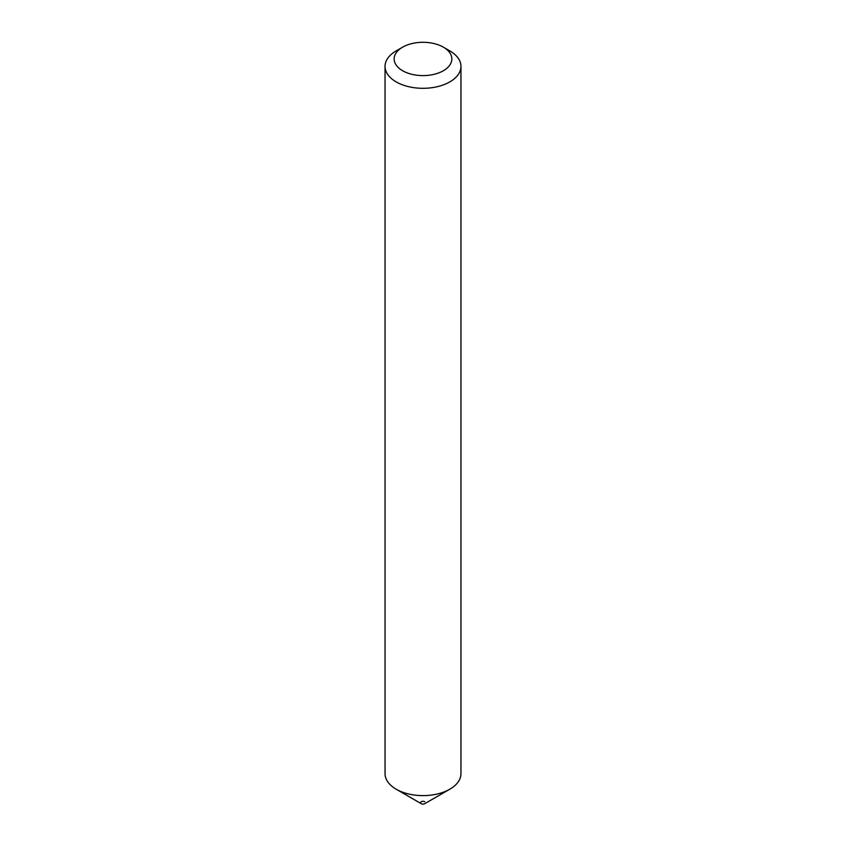 <?xml version="1.0" encoding="UTF-8"?>
<svg xmlns="http://www.w3.org/2000/svg" width="846" height="846" viewBox="0 0 846 846"><rect width="100%" height="100%" fill="white"/><g stroke="black" fill="none" stroke-linecap="round" stroke-linejoin="round"><path stroke-width="1.27" d="M460.954 66.39L460.954 773.699A37.954 21.911 180 0 1 449.839 789.191L424.713 803.7A2.432 1.406 180 0 1 421.287 803.7L396.161 789.202A37.954 21.911 180 0 1 396.161 789.191A37.954 21.911 180 0 1 385.046 773.699L385.046 66.39A37.954 21.911 180 0 1 396.161 50.897L402.601 47.175A28.849 16.656 0 0 0 402.601 70.726A28.849 16.656 0 0 0 443.399 70.726A28.849 16.656 0 0 0 443.399 47.175L449.839 50.897A37.954 21.911 180 0 1 460.954 66.39A37.954 21.911 180 0 1 437.519 86.641A37.954 21.911 180 0 1 396.161 81.882A37.954 21.911 180 0 1 385.046 66.39M449.839 789.191A37.954 21.911 180 0 1 396.161 789.202L421.287 803.7A2.432 1.406 180 0 1 421.287 801.712A2.432 1.406 180 0 1 424.713 801.712M449.839 50.897L443.399 47.175A28.849 16.656 0 0 0 402.601 47.175"/></g></svg>
